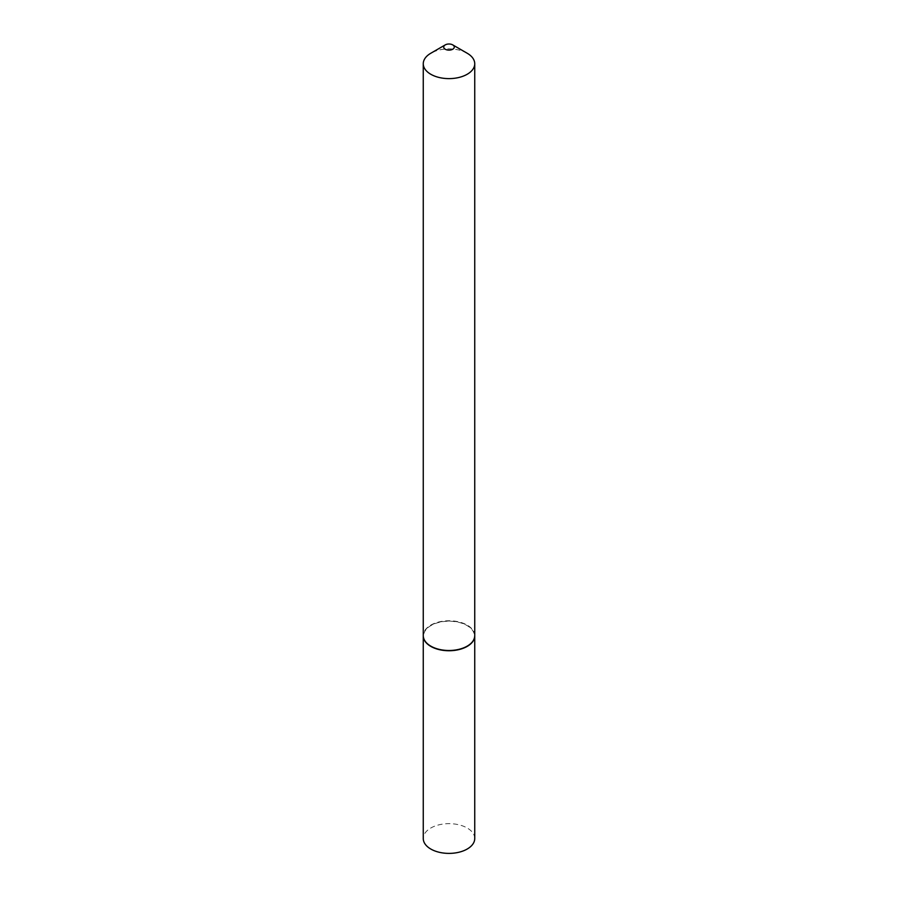 <?xml version="1.0" encoding="UTF-8"?>
<svg xmlns="http://www.w3.org/2000/svg" width="898" height="898" viewBox="0 0 898 898"><rect width="100%" height="100%" fill="white"/><g stroke="black" fill="none" stroke-linecap="round" stroke-linejoin="round"><path stroke-width="0.67" stroke-dasharray="4.49 3.37" d="M474.739 838.519A25.739 14.862 0 0 0 458.856 824.791A25.739 14.862 0 0 0 430.793 828.012A25.739 14.862 0 0 0 423.261 838.519M474.739 635.75A25.739 14.862 0 0 0 458.743 622.134A25.739 14.862 0 0 0 430.793 625.378A25.739 14.862 0 0 0 423.261 635.75M474.739 635.616A25.739 14.862 0 0 0 467.207 625.109A25.739 14.862 0 0 0 439.144 621.887A25.739 14.862 0 0 0 423.261 635.616M467.083 646.201A25.413 14.671 0 0 0 466.971 625.513A25.413 14.671 0 0 0 431.029 625.513A25.413 14.671 0 0 0 431.029 646.257M467.207 53.251A25.739 14.862 0 0 0 430.793 53.251"/><path stroke-width="1.35" d="M423.261 635.75A25.739 14.862 0 0 0 423.261 635.885L423.261 838.519A25.739 14.862 0 0 0 439.144 852.258A25.739 14.862 0 0 0 467.207 849.037A25.739 14.862 0 0 0 474.739 838.519L474.739 635.885A25.739 14.862 0 0 0 474.739 635.75M423.261 635.885A25.739 14.862 0 0 0 439.144 649.613A25.739 14.862 0 0 0 467.207 646.392A25.739 14.862 0 0 0 474.739 635.885M445.251 49.222A5.298 3.064 0 0 0 452.749 49.222A5.298 3.064 0 0 0 452.749 44.9L467.207 53.251A25.739 14.862 0 0 1 474.739 63.758A25.739 14.862 0 0 1 458.856 77.486A25.739 14.862 0 0 1 430.793 74.265A25.739 14.862 0 0 1 423.261 63.758A25.739 14.862 0 0 1 430.793 53.251L445.251 44.9A5.298 3.064 0 0 0 445.251 49.222M467.083 646.201A25.413 14.671 0 0 1 466.971 646.257A25.413 14.671 0 0 1 431.029 646.257L430.793 646.133A25.739 14.862 0 0 0 467.207 646.133A25.739 14.862 0 0 0 474.739 635.616L474.739 63.758M423.261 63.758L423.261 635.616A25.739 14.862 0 0 0 430.793 646.133L431.029 646.257M467.207 53.251L452.749 44.9A5.298 3.064 0 0 0 445.251 44.9"/></g></svg>

